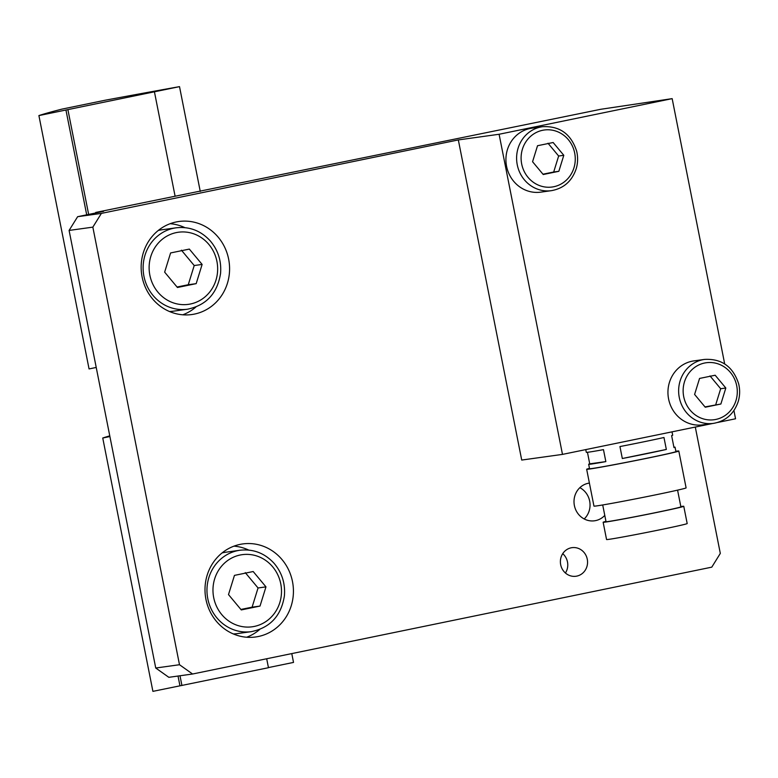 <?xml version="1.0" encoding="UTF-8"?>
<svg xmlns="http://www.w3.org/2000/svg" width="778" height="778" viewBox="0 0 778 778"><rect width="100%" height="100%" fill="white"/><g stroke="black" fill="none" stroke-linecap="round" stroke-linejoin="round"><path stroke-width="1.17" d="M699.558 378.439L715.167 375.229L725.825 388.018L720.875 404.015L705.257 407.225L694.598 394.436L699.558 378.439M713.475 423.378L702.777 424.856A32.287 30.361 -97.9 0 1 668.419 398.025A32.287 30.361 -97.9 0 1 692.07 361.206A32.287 30.361 -97.9 0 1 693.898 360.895L704.586 359.407A32.287 30.361 82.1 0 0 702.758 359.728A32.287 30.361 82.1 0 0 679.106 396.547A32.287 30.361 82.1 0 0 713.475 423.378C725.884 421.102 734.169 413.711 738.322 401.205C739.946 395.467 740.063 389.671 738.662 383.817C733.061 366.642 721.692 358.512 704.586 359.407M725.825 388.018L720.681 388.728L710.022 375.939M704.994 406.913L720.875 404.015M715.721 404.725L720.681 388.728M717.822 422.425L735.55 418.778L733.926 410.551M724.688 363.929L672.163 98.641L499.097 134.263L562.484 454.391L712.658 423.485M530.042 128.496A32.287 30.361 -97.9 0 1 531.87 128.176L542.558 126.697A32.287 30.361 82.1 0 0 540.729 127.008A32.287 30.361 82.1 0 0 517.078 163.827A32.287 30.361 82.1 0 0 551.446 190.659L540.749 192.147A32.287 30.361 -97.9 0 1 506.39 165.315A32.287 30.361 -97.9 0 1 530.042 128.496M562.484 454.391L521.717 460.061L458.33 139.923L101.383 213.396L77.635 216.692L69.096 230.434L155.736 668.02L168.836 677.317L192.584 674.011L179.494 664.723L92.845 227.137L101.383 213.396M695.299 427.064L720.311 553.411L711.782 567.152L192.584 674.011M604.778 515.406A19.032 17.894 -97.9 0 1 594.538 520.793A19.032 17.894 -97.9 0 1 574.193 504.397A19.032 17.894 -97.9 0 1 589.306 483.089A19.032 17.894 -97.9 0 1 589.393 483.07M292.479 581.545A46.962 44.161 -97.9 0 1 255.68 636.968A46.962 44.161 -97.9 0 1 205.47 596.522A46.962 44.161 -97.9 0 1 242.755 543.929A46.962 44.161 -97.9 0 1 292.479 581.545M228.635 259.113A46.962 44.161 -97.9 0 1 191.835 314.536A46.962 44.161 -97.9 0 1 141.625 274.089A46.962 44.161 -97.9 0 1 178.911 221.497A46.962 44.161 -97.9 0 1 228.635 259.113M587.273 559.226A14.432 13.576 -97.9 0 1 575.963 576.255A14.432 13.576 -97.9 0 1 560.53 563.826A14.432 13.576 -97.9 0 1 571.986 547.663A14.432 13.576 -97.9 0 1 587.273 559.226M95.772 212.958L95.675 212.452L103.591 211.353L77.635 216.692M672.163 98.641L600.781 109.28L95.675 212.452M565.421 573.016A14.432 13.576 82.1 0 0 567.483 561.969A14.432 13.576 82.1 0 0 562.737 553.654M499.097 134.263L458.33 139.923M584.2 518.955A19.032 17.894 82.1 0 0 589.666 501.081A19.032 17.894 82.1 0 0 579.853 487.67M179.494 664.723L155.736 668.02M69.096 230.434L92.845 227.137M184.863 227.633A46.962 44.161 82.1 0 0 170.139 223.704M182.791 314.798A46.962 44.161 82.1 0 0 195.891 307.009M158.245 230.483A41.098 38.637 -97.9 0 1 159.578 230.191A41.098 38.637 -97.9 0 1 161.902 229.782L176.149 227.808A41.098 38.637 82.1 0 0 173.825 228.207A41.098 38.637 82.1 0 0 143.726 275.072A41.098 38.637 82.1 0 0 187.459 309.216L173.212 311.2A41.098 38.637 -97.9 0 1 169.507 311.521M248.707 550.065A46.962 44.161 82.1 0 0 233.983 546.146M246.636 637.231A46.962 44.161 82.1 0 0 259.735 629.441M222.09 552.925A41.098 38.637 -97.9 0 1 223.422 552.623A41.098 38.637 -97.9 0 1 225.746 552.224L239.994 550.24A41.098 38.637 82.1 0 0 237.669 550.639A41.098 38.637 82.1 0 0 207.57 597.504A41.098 38.637 82.1 0 0 251.304 631.648L237.057 633.632A41.098 38.637 -97.9 0 1 233.351 633.953M680.828 506.546A41.098 0.856 168.8 0 1 683.765 506.284L687.188 523.555A41.098 0.856 168.8 0 1 653.987 530.985A41.098 0.856 168.8 0 1 609.018 539.329A41.098 0.856 168.8 0 1 606.558 539.524L603.145 522.252A41.098 0.856 168.8 0 1 605.955 521.367M683.765 506.284A41.098 0.856 168.8 0 1 650.573 513.713A41.098 0.856 168.8 0 1 605.595 522.057A41.098 0.856 168.8 0 1 603.145 522.252M677.58 490.14L680.886 506.857A38.161 0.797 168.8 0 1 650.058 513.752A38.161 0.797 168.8 0 1 608.299 521.503A38.161 0.797 168.8 0 1 606.023 521.678L602.707 504.961M675.858 451.259A46.962 0.973 168.8 0 1 678.805 451.026L686.108 487.874A46.962 0.973 168.8 0 1 648.171 496.364A46.962 0.973 168.8 0 1 596.765 505.895A46.962 0.973 168.8 0 1 593.964 506.118L586.661 469.27A46.962 0.973 168.8 0 1 589.481 468.366M678.805 451.026A46.962 0.973 168.8 0 1 640.868 459.516A46.962 0.973 168.8 0 1 589.471 469.046A46.962 0.973 168.8 0 1 586.661 469.27M673.904 447.185A44.035 0.914 168.8 0 1 675.051 447.165L675.926 451.59A44.035 0.914 168.8 0 1 640.362 459.555A44.035 0.914 168.8 0 1 592.175 468.492A44.035 0.914 168.8 0 1 589.539 468.696L588.664 464.272A44.035 0.914 168.8 0 1 589.734 463.844L587.448 452.29M585.766 449.606L586.301 452.31A44.035 0.914 -11.2 0 0 588.927 452.106A44.035 0.914 -11.2 0 0 603.475 449.645L605.838 461.607A44.035 0.914 168.8 0 1 591.299 464.067A44.035 0.914 168.8 0 1 588.664 464.272M619.949 446.553A44.035 0.914 -11.2 0 0 663.965 437.499L666.338 449.451A44.035 0.914 168.8 0 1 622.322 458.514L619.949 446.553M675.051 447.165A44.035 0.914 168.8 0 1 673.981 447.583L671.618 435.622A44.035 0.914 -11.2 0 0 672.688 435.203L672.017 431.848M622.322 458.514L666.338 449.451M589.734 463.844L605.838 461.607M177.044 287.014L188.257 284.738L194.208 265.531L181.42 250.185M188.257 284.738L196.182 283.639L177.442 287.49L164.654 272.144L170.606 252.947L189.336 249.086L202.124 264.432L196.182 283.639M202.124 264.432L194.208 265.531M240.888 609.446L252.101 607.171L258.053 587.974L245.264 572.627M252.101 607.171L260.017 606.072L241.287 609.923L228.499 594.577L234.45 575.38L253.181 571.529L265.969 586.865L260.017 606.072M265.969 586.865L258.053 587.974M291.779 653.598L293.52 662.418L268.429 667.582M266.689 658.762L268.459 667.709L152.906 691.36L102.745 438.014A469.669 9.764 168.8 0 1 109.766 435.855M109.902 436.546L102.745 438.014M179.951 685.797L178.016 676.033M181.926 685.515L180 675.761M96.229 367.449L89.062 368.928L38.9 115.582A469.669 9.764 168.8 0 1 61.841 109.144L105.108 100.236A469.669 9.764 168.8 0 1 179.514 86.64L38.9 115.582M200.267 191.456L179.514 86.64M86.698 214.825L65.945 110.019M88.653 214.427L67.919 109.747M175.079 196.105L154.452 91.93M542.966 174.194L553.693 172.016L558.653 156.018L547.994 143.23M553.693 172.016L558.847 171.296L543.229 174.515L532.57 161.727L537.53 145.729L553.139 142.51L563.797 155.299L558.847 171.296M563.797 155.299L558.653 156.018M704.625 363.015A28.767 27.045 -97.9 0 1 735.959 400.612A28.767 27.045 -97.9 0 1 690.057 410.055A28.767 27.045 -97.9 0 1 704.625 363.015M176.324 232.593A36.401 34.222 -97.9 0 1 215.963 280.168A36.401 34.222 -97.9 0 1 157.885 292.12A36.401 34.222 -97.9 0 1 176.324 232.593M240.169 555.025A36.401 34.222 -97.9 0 1 279.808 602.6A36.401 34.222 -97.9 0 1 221.73 614.552A36.401 34.222 -97.9 0 1 240.169 555.025M542.597 130.296A28.767 27.045 -97.9 0 1 573.931 167.892A28.767 27.045 -97.9 0 1 528.029 177.345A28.767 27.045 -97.9 0 1 542.597 130.296M187.459 309.216C206.316 305.316 217.344 293.413 220.553 273.486C221.584 261.136 218.161 250.273 210.274 240.917C200.86 230.706 189.492 226.33 176.149 227.808M251.304 631.648C270.161 627.758 281.189 615.845 284.398 595.919C285.429 583.568 282.006 572.715 274.119 563.35C264.705 553.139 253.336 548.772 239.994 550.24M551.446 190.659C563.856 188.393 572.131 181.002 576.294 168.495C577.918 162.758 578.035 156.952 576.634 151.097C571.023 133.933 559.664 125.793 542.558 126.697"/></g></svg>
